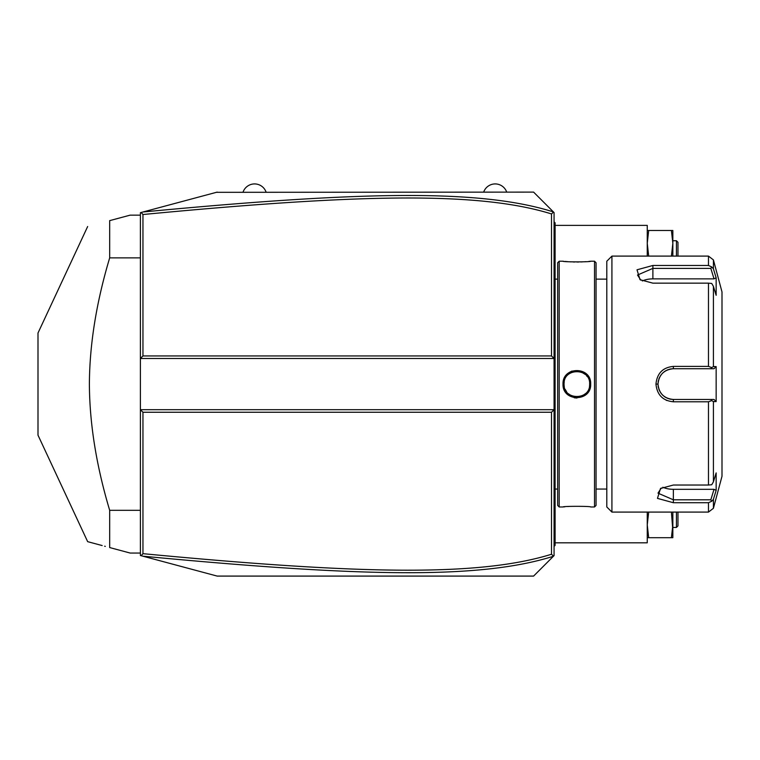 <?xml version="1.0" encoding="UTF-8"?>
<svg xmlns="http://www.w3.org/2000/svg" width="760" height="760" viewBox="0 0 760 760"><rect width="100%" height="100%" fill="white"/><g stroke="black" fill="none" stroke-linecap="round" stroke-linejoin="round"><path stroke-width="1.14" d="M548.957 560.728L533.596 576.089L217.189 576.089L140.391 555.512L140.391 358.501L142.956 355.937L551.513 355.937L551.513 213.94C479.275 191.53 361.38 193.686 142.956 214.519L142.956 355.937M217.189 576.089L142.927 556.187C361.959 576.992 480.073 579.376 553.413 556.263L554.068 555.607L554.068 358.501L140.391 358.501L140.391 212.686L142.339 212.163M162.697 206.71L181.193 201.751M216.381 192.318L533.596 192.109L548.957 207.47M142.956 214.519L141.17 212.477L217.189 192.109M142.927 556.187L141.17 555.712L142.956 553.669C360.886 574.427 478.866 576.745 551.513 554.249L551.513 412.252L142.956 412.252L140.391 409.697L554.068 409.697L551.513 412.252M553.413 556.263L533.596 576.089M551.513 355.937L554.068 358.501L554.068 212.582L553.517 212.03L551.513 213.94M533.596 192.109L553.517 212.03M553.517 556.168L551.513 554.249M142.956 412.252L142.956 553.669M553.413 211.926C480.481 188.888 362.463 191.121 142.927 212.002M554.068 496.575L555.094 496.479L555.094 544.008M554.068 546.392L555.094 545.366L555.094 544.341L554.068 545.366M554.068 481.526L555.094 481.622L555.094 496.479M554.068 286.662L555.094 286.567L555.094 481.622M554.068 271.615L555.094 271.719L555.094 286.567M554.068 221.796L555.094 222.822L555.094 271.719M555.094 223.848L554.068 222.822M559.189 506.967L559.189 261.221L557.659 262.76L557.659 505.438L559.189 506.967L563.027 506.967C562.248 506.103 591.48 506.112 590.681 506.967L594.519 506.967L594.519 261.221L590.681 261.221C591.461 262.086 562.229 262.086 563.027 261.221L563.625 261.288M574.256 397.784L576.964 398.031M590.681 384.094C591.47 402.087 562.239 402.097 563.027 384.094C562.239 366.101 591.47 366.101 590.681 384.094L589.656 384.094L589.636 383.448M569.477 506.407L567.748 506.521M564.936 506.768L563.625 506.901M564.053 384.094L564.082 384.864L564.053 384.094C563.255 367.593 590.453 367.584 589.656 384.094C590.453 400.606 563.255 400.606 564.053 384.094L564.082 383.334L564.053 384.094L563.027 384.094M565.221 389.433L566.618 391.77M568.556 393.841L570.561 395.238M582.036 395.798L584.45 394.392M589.636 384.759L589.627 383.334M572.024 371.032L569.316 372.409M566.656 374.69L565.079 376.798M564.452 377.938L563.454 380.684M587.186 376.542L586.72 375.943M585.219 374.414L581.998 372.381M576.726 371.298L575.624 371.355M571.691 372.381L569.24 373.806M564.936 261.421L567.748 261.668M569.496 261.791L571.178 261.877M573.04 261.953L574.836 262M576.859 262.019L578.873 262M580.668 261.953L582.54 261.877M584.231 261.791L585.941 261.668M588.781 261.421L590.092 261.288M594.519 261.221L596.058 262.76L596.058 505.438L594.519 506.967M606.803 384.094L606.803 506.967L611.923 512.088L611.923 256.101L606.803 261.221L606.803 384.094M611.923 512.088L708.472 512.088L708.472 502.721L673.36 502.721L657.476 498.38L660.497 488.5L673.36 485.032L708.472 485.032L708.472 401.784L673.36 401.784L698.962 401.784M666.13 400.188L666.919 400.529M708.472 283.157L711.721 283.452L713.412 286.349L713.412 366.615L716.148 366.605L716.148 401.584L714.029 399.456L673.36 399.456L673.36 401.784C662.853 400.786 657.048 394.887 655.956 384.094C657.058 373.293 662.862 367.403 673.36 366.405L708.472 366.405L708.472 283.157L652.887 283.157L640.015 279.69L637.013 269.8L652.887 265.468L708.472 265.468L708.472 256.101L611.923 256.101M708.472 401.784L711.721 400.615L713.412 401.574L713.412 481.84L711.721 484.737L708.472 485.032M710.828 399.456L711.721 400.615M672.885 399.447L673.36 399.456C664.059 398.553 658.939 393.433 657.998 384.094C658.939 374.756 664.059 369.635 673.36 368.733L672.495 368.762A15.362 15.362 0 0 1 673.36 368.733L714.029 368.733L673.36 368.733A15.362 15.362 0 0 0 672.486 368.762M673.36 366.405L673.36 368.733L693.053 368.733M671.612 368.837A15.362 15.362 0 0 0 669.864 369.141A15.362 15.362 0 0 1 671.612 368.837L669.009 369.369A15.362 15.362 0 0 1 669.038 369.36A15.362 15.362 0 0 0 669.009 369.369M668.154 369.645L667.318 369.977A15.362 15.362 0 0 1 668.154 369.645A15.362 15.362 0 0 0 667.318 369.977M666.567 370.32A15.362 15.362 0 0 0 666.51 370.348A15.362 15.362 0 0 1 666.567 370.32L663.508 372.315A15.362 15.362 0 0 1 663.518 372.305A15.362 15.362 0 0 0 663.508 372.315M662.843 372.903L662.207 373.54A15.362 15.362 0 0 1 662.843 372.903A15.362 15.362 0 0 0 662.207 373.54M661.608 374.214L659.623 377.235A15.362 15.362 0 0 1 659.632 377.207A15.362 15.362 0 0 0 659.623 377.235M659.253 378.024A15.362 15.362 0 0 0 658.929 378.851A15.362 15.362 0 0 1 659.253 378.024L658.131 382.109M655.956 384.094L657.998 384.094L658.027 384.959M658.131 386.108L659.253 390.174A15.362 15.362 0 0 1 658.929 389.338A15.362 15.362 0 0 0 659.253 390.174M659.623 390.953A15.362 15.362 0 0 0 659.632 390.982A15.362 15.362 0 0 1 659.623 390.953L661.608 393.974A15.362 15.362 0 0 1 661.599 393.974A15.362 15.362 0 0 0 661.608 393.974M662.197 394.649L662.834 395.285A15.362 15.362 0 0 1 662.197 394.649A15.362 15.362 0 0 0 662.834 395.285M663.508 395.874A15.362 15.362 0 0 0 663.518 395.884A15.362 15.362 0 0 1 663.508 395.874L666.558 397.869A15.362 15.362 0 0 1 666.51 397.841A15.362 15.362 0 0 0 666.558 397.869M667.318 398.212L668.154 398.544A15.362 15.362 0 0 1 667.318 398.212A15.362 15.362 0 0 0 668.154 398.544M669 398.82A15.362 15.362 0 0 0 669.038 398.838A15.362 15.362 0 0 1 669 398.82L669.95 399.066M714.029 399.456L695.39 399.456M708.472 502.721L711.721 501.258L713.412 499.329L714.4 496.118M713.412 481.84L716.148 472.901L716.148 490.381L714.029 489.317L710.828 499.804L711.721 501.258M710.828 499.804L673.36 499.804L657.998 493.164L661.304 488.006M716.148 401.584L713.412 401.574M708.472 256.101L713.412 259.901L722 291.945L722 476.254L713.412 508.297L713.412 499.329L716.148 490.381M673.36 399.456A15.362 15.362 0 0 1 672.486 399.427A15.362 15.362 0 0 0 673.36 399.456L698.962 399.456M671.612 399.351A15.362 15.362 0 0 1 669.864 399.048A15.362 15.362 0 0 0 671.612 399.351M665.712 397.413A15.362 15.362 0 0 1 664.952 396.948A15.362 15.362 0 0 0 665.712 397.413M664.838 396.872A15.362 15.362 0 0 1 664.211 396.435A15.362 15.362 0 0 0 664.838 396.872M661.048 393.272A15.362 15.362 0 0 1 660.525 392.54A15.362 15.362 0 0 0 661.048 393.272M658.417 387.628A15.362 15.362 0 0 1 658.103 385.871A15.362 15.362 0 0 0 658.417 387.628M658.027 384.987A15.362 15.362 0 0 1 658.027 383.202A15.362 15.362 0 0 0 658.027 384.987M658.103 382.318A15.362 15.362 0 0 1 658.417 380.56A15.362 15.362 0 0 0 658.103 382.318M660.535 375.649A15.362 15.362 0 0 1 661.048 374.917A15.362 15.362 0 0 0 660.535 375.649M664.221 371.754A15.362 15.362 0 0 1 664.81 371.336A15.362 15.362 0 0 0 664.221 371.754M664.952 371.241A15.362 15.362 0 0 1 665.722 370.776A15.362 15.362 0 0 0 664.952 371.241M713.412 366.615L711.721 367.574L708.472 366.405M716.148 366.605L714.029 368.733M710.828 368.733L711.721 367.574M640.832 280.183L637.526 275.025L652.887 268.394L710.828 268.394L711.721 266.931L708.472 265.468M714.4 272.08L713.412 268.869L711.721 266.931M713.412 259.901L713.412 268.869L716.148 277.808L716.148 295.298L713.412 286.349M710.828 268.394L714.029 278.873L716.148 277.808L715.806 276.668M642.342 280.962A15.362 7.676 180 0 1 652.887 278.873L714.029 278.873M714.029 489.317L673.36 489.317A15.362 7.676 0 0 1 662.825 487.226M564.148 385.624L564.253 386.327M570.542 395.228L571.539 395.741M575.624 396.834L578.056 396.844M584.478 394.383L585.371 393.651M589.475 386.222L589.561 385.624M589.627 384.864L589.656 384.094M564.233 381.957L564.148 382.565M483.673 192.109A12.198 12.198 0 0 1 506.711 192.109M243.048 192.109A12.198 12.198 0 0 1 266.085 192.109M555.094 542.811L647.254 542.811L647.254 512.088M555.094 225.387L647.254 225.387L647.254 256.101M671.413 537.69L672.847 537.69L672.847 524.885L671.413 537.69L647.254 537.69M648.688 512.088L647.254 524.885L648.688 537.69M671.413 512.088L672.847 530.518L672.847 527.45L676.438 527.45L676.438 512.088M672.847 512.088L672.847 524.885M677.967 512.088L677.967 525.91L676.438 527.45M671.413 230.498L672.847 243.304L672.847 230.498L648.688 230.498L647.254 243.304L648.688 256.101M672.847 256.101L672.847 243.304L671.413 256.101M647.254 230.498L648.688 230.498M676.438 256.101L676.438 240.739L677.967 242.278L677.967 256.101M140.391 257.877L109.677 257.877L109.677 220.628L130.159 215.146L140.391 215.146M140.391 510.311L109.677 510.311C96.349 465.794 89.585 423.728 89.385 384.094C89.585 344.46 96.349 302.385 109.677 257.877M140.391 553.052L130.159 553.052L109.677 547.561L109.677 510.311M109.677 220.628C80.189 228.532 80.189 228.532 109.677 220.628C80.189 228.532 80.189 228.532 109.677 220.628M102.163 545.547L87.656 541.661L38 435.176L38 333.013L87.656 226.527M105.317 546.392L104.652 546.212M109.677 547.561C80.189 539.657 80.189 539.657 109.677 547.561M555.094 517.208L554.068 517.208M555.094 506.92L554.068 506.92M555.094 471.181L554.068 471.181M555.094 297.008L554.068 297.008M555.094 261.269L554.068 261.269M555.094 250.98L554.068 250.98M673.36 502.721L673.36 489.317M652.887 265.468L652.887 278.873M557.659 279.138L555.094 279.138M559.189 261.221L563.027 261.221M596.058 279.138L606.803 279.138M596.058 489.05L606.803 489.05M708.472 512.088L713.412 508.297M557.659 489.05L555.094 489.05M672.847 240.739L676.438 240.739"/></g></svg>
